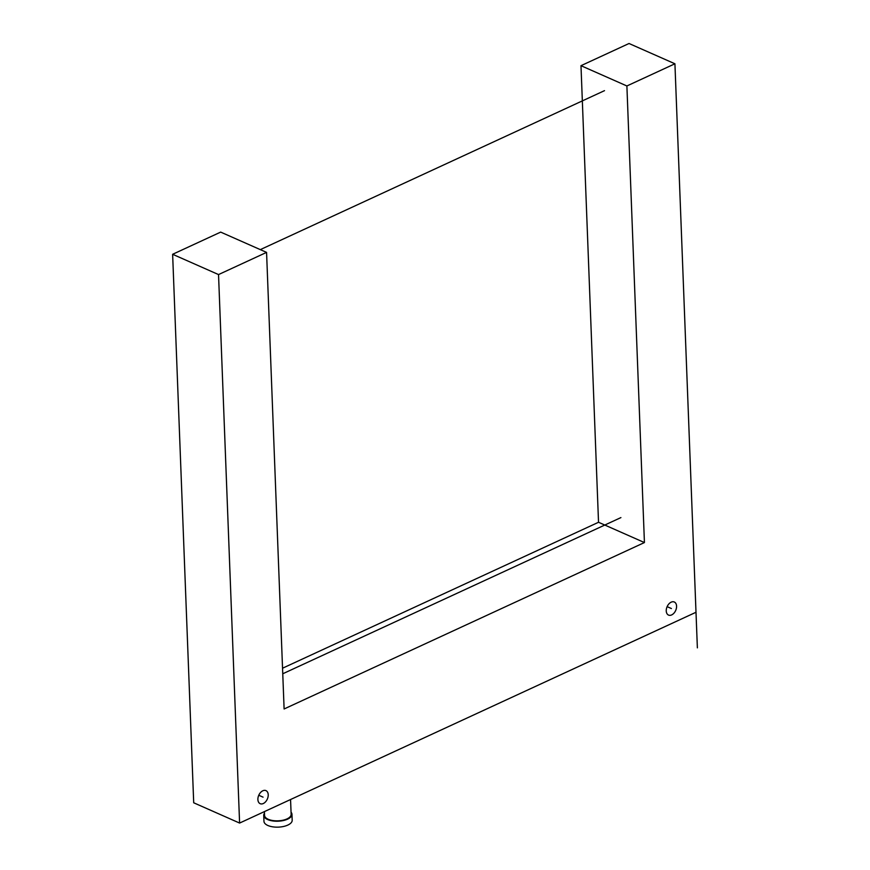 <?xml version="1.0" encoding="UTF-8"?>
<svg xmlns="http://www.w3.org/2000/svg" width="870" height="870" viewBox="0 0 870 870"><rect width="100%" height="100%" fill="white"/><g stroke="black" fill="none" stroke-linecap="round" stroke-linejoin="round"><path stroke-width="1.3" d="M697.37 647.856L674.924 63.782L696 612.273L239.598 823.063L218.533 274.572L266.568 252.387L284.109 708.974L644.431 542.554L626.889 85.967L674.924 63.782L629.032 43.5L580.986 65.685L626.889 85.967M257.89 799.53A7.145 4.687 113.8 0 0 260.163 803.684A7.145 4.687 113.8 0 0 265.589 801.781A7.145 4.687 113.8 0 0 268.221 794.767A7.145 4.687 113.8 0 0 265.937 790.612A7.145 4.687 113.8 0 0 260.522 792.526A7.145 4.687 113.8 0 0 257.89 799.53M666.246 610.936A7.145 4.687 113.8 0 0 668.519 615.079A7.145 4.687 113.8 0 0 673.945 613.176A7.145 4.687 113.8 0 0 676.577 606.162A7.145 4.687 113.8 0 0 674.293 602.007A7.145 4.687 113.8 0 0 668.878 603.921A7.145 4.687 113.8 0 0 666.246 610.936M644.431 542.554L598.527 522.272L580.986 65.685M282.543 668.214L598.527 522.272M266.568 252.387L220.675 232.105L172.63 254.29L218.533 274.572M696 612.273L239.598 823.063L193.706 802.782L172.63 254.29M290.558 799.53L291.135 814.331A13.3 5.992 177.8 0 1 282.891 820.236A13.3 5.992 177.8 0 1 268.232 819.279A13.3 5.992 177.8 0 1 264.556 815.353L264.415 811.612M291.048 812.178A14.127 6.373 177.8 0 1 291.961 814.298A14.127 6.373 177.8 0 1 283.207 820.573A14.127 6.373 177.8 0 1 267.634 819.551A14.127 6.373 177.8 0 1 263.73 815.386A14.127 6.373 177.8 0 1 264.48 813.2M291.961 814.298L292.19 820.225A14.127 6.373 177.8 0 1 283.435 826.5A14.127 6.373 177.8 0 1 267.862 825.489A14.127 6.373 177.8 0 1 263.958 821.313L263.73 815.386M258.76 795.256L263.055 797.148M667.127 606.651L671.412 608.543M260.315 249.625L604.509 90.654M282.761 673.771L620.908 517.596"/></g></svg>
